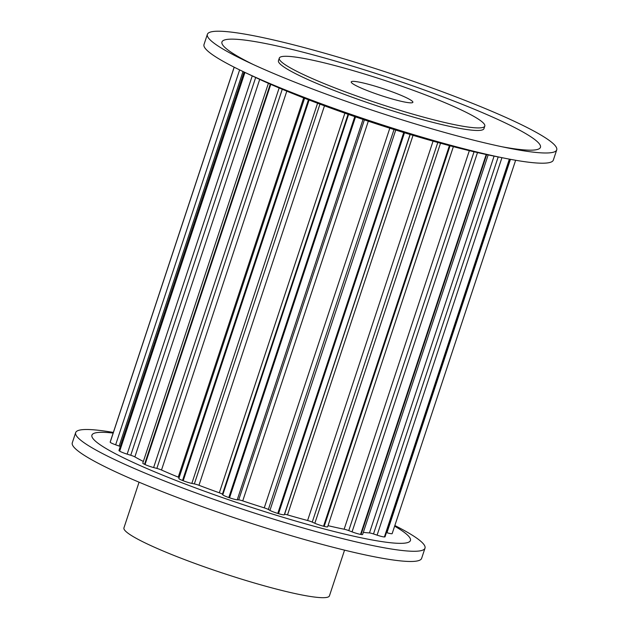 <?xml version="1.0" encoding="UTF-8"?>
<svg xmlns="http://www.w3.org/2000/svg" width="629" height="629" viewBox="0 0 629 629"><rect width="100%" height="100%" fill="white"/><g stroke="black" fill="none" stroke-linecap="round" stroke-linejoin="round"><path stroke-width="0.94" d="M372.022 92.392A32.464 3.577 -161.7 0 1 351.226 81.912A32.464 3.577 -161.7 0 1 392.079 91.81A32.464 3.577 -161.7 0 1 412.876 102.299A32.464 3.577 -161.7 0 1 372.022 92.392M348.623 93.076A108.219 11.927 -161.7 0 1 279.3 58.12A108.219 11.927 -161.7 0 1 415.478 91.134A108.219 11.927 -161.7 0 1 484.794 126.083A108.219 11.927 -161.7 0 1 348.623 93.076M279.3 58.12L278.45 60.675A108.219 11.927 18.3 0 0 347.774 95.624A108.219 11.927 18.3 0 0 483.953 128.638L484.794 126.083M325.217 93.752A183.982 20.285 -161.7 0 1 247.433 61.799A183.982 20.285 -161.7 0 1 207.373 34.336A183.982 20.285 -161.7 0 1 438.877 90.458A183.982 20.285 -161.7 0 1 556.72 149.875A183.982 20.285 -161.7 0 1 508.193 148.035A183.982 20.285 -161.7 0 1 325.217 93.752M556.72 149.875L553.347 160.081A183.982 20.285 -161.7 0 1 504.812 158.249A183.982 20.285 -161.7 0 1 321.844 103.966A183.982 20.285 -161.7 0 1 244.052 72.013A183.982 20.285 -161.7 0 1 204 44.549L207.373 34.336M253.251 64.512A167.746 18.493 -161.7 0 1 252.583 41.2A167.746 18.493 -161.7 0 1 433.019 93.155A167.746 18.493 -161.7 0 1 501.903 146.746M504.812 158.249L492.837 155.866A167.746 18.493 -161.7 0 1 326.011 106.372A167.746 18.493 -161.7 0 1 255.091 77.241L244.052 72.013M344.55 550.147L329.439 595.852A108.219 11.927 -161.7 0 1 193.26 562.837A108.219 11.927 -161.7 0 1 123.937 527.888L139.056 482.191M113.362 432.438A183.982 20.285 18.3 0 0 75.653 432.618L72.28 442.832A183.982 20.285 18.3 0 0 190.123 502.241A183.982 20.285 18.3 0 0 421.627 558.363L425 548.15A183.982 20.285 18.3 0 0 394.847 525.529M75.653 432.618A183.982 20.285 18.3 0 0 193.504 492.035A183.982 20.285 18.3 0 0 425 548.15M113.149 433.066A167.746 18.493 18.3 0 0 199.362 489.331A167.746 18.493 18.3 0 0 370.387 539.643A167.746 18.493 18.3 0 0 394.635 526.159M453.367 146.659L327.654 526.795A7.579 0.833 -161.7 0 1 324.187 526.387A148.428 16.362 -161.7 0 1 323.534 526.221A7.579 0.833 -161.7 0 1 314.838 523.265L312.243 522.109A4.332 0.48 18.3 0 0 307.597 520.505A136.524 15.049 -161.7 0 1 287.508 514.892A4.332 0.48 18.3 0 0 284.552 514.38L284.3 514.734A7.579 0.833 -161.7 0 1 278.521 513.649A148.428 16.362 -161.7 0 1 277.774 513.421A7.579 0.833 -161.7 0 1 269.943 510.394L268.363 509.482A4.332 0.48 18.3 0 0 264.251 507.862A136.524 15.049 -161.7 0 1 242.731 500.881A4.332 0.48 18.3 0 0 238.706 499.866L237.235 499.796A7.579 0.833 -161.7 0 1 229.554 497.798A148.428 16.362 -161.7 0 1 228.807 497.539A7.579 0.833 -161.7 0 1 222.784 494.803L222.407 494.237A4.332 0.48 18.3 0 0 219.324 492.798A136.524 15.049 -161.7 0 1 198.968 485.297A4.332 0.48 18.3 0 0 194.353 483.905L191.845 483.402A7.579 0.833 -161.7 0 1 183.196 480.745A148.428 16.362 -161.7 0 1 182.536 480.477A7.579 0.833 -161.7 0 1 178.84 478.48L304.585 98.258M488.159 154.915L362.626 534.469A7.579 0.833 -161.7 0 1 361.046 534.477A148.428 16.362 -161.7 0 1 360.566 534.391A7.579 0.833 -161.7 0 1 352.059 531.867L348.757 530.609A4.332 0.48 18.3 0 0 344.142 529.209A136.524 15.049 -161.7 0 1 328.024 525.663M509.899 159.231L385.027 536.812A7.579 0.833 -161.7 0 1 384.649 536.938A148.428 16.362 -161.7 0 1 384.405 536.946A7.579 0.833 -161.7 0 1 377.101 535.153L373.5 533.942A4.332 0.48 18.3 0 0 369.467 532.92A136.524 15.049 -161.7 0 1 363.318 532.378M392.174 533.573A7.579 0.833 -161.7 0 1 392.166 533.62A7.579 0.833 -161.7 0 1 386.961 532.732L386.434 532.574M120.273 446.472A4.332 0.48 18.3 0 0 119.148 446.055L115.65 444.805A7.579 0.833 -161.7 0 1 110.193 442.187A148.428 16.362 -161.7 0 1 110.177 442.093A7.579 0.833 -161.7 0 1 110.177 442.045A7.579 0.833 -161.7 0 1 110.201 442.006M143.349 461.458A136.524 15.049 -161.7 0 1 134.865 456.89A4.332 0.48 18.3 0 0 130.746 455.27L127.152 454.146A7.579 0.833 -161.7 0 1 119.683 451.158A148.428 16.362 -161.7 0 1 119.416 450.977A7.579 0.833 -161.7 0 1 118.944 450.482L244.107 72.036M179.155 477.537A4.332 0.48 18.3 0 0 178.243 477.136A136.524 15.049 -161.7 0 1 161.511 470.02A4.332 0.48 18.3 0 0 156.857 468.416L153.618 467.551A7.579 0.833 -161.7 0 1 145.04 464.548A148.428 16.362 -161.7 0 1 144.544 464.312A7.579 0.833 -161.7 0 1 142.791 463.133L268.402 83.319M403.739 132.53L277.774 513.421M395.735 130.054L269.943 510.394M394.021 129.519L268.363 509.482M389.815 128.19L264.251 507.862M368.303 121.193L242.731 500.881M364.372 119.872L238.706 499.866M363.027 119.424L237.235 499.796M355.534 116.868L229.554 497.798M404.486 132.758L278.521 513.649M449.405 145.613L323.534 526.221M440.528 143.223L314.838 523.265M437.8 142.469L312.243 522.109M433.059 141.148L307.597 520.505M413.033 135.337L287.508 514.892M410.187 134.488L284.552 514.38M410.069 134.449L284.3 514.734M450.057 145.786L324.187 526.387M354.78 116.609L228.807 497.539M486.201 154.498L360.566 534.391M477.497 152.572L352.059 531.867M474.046 151.778L348.757 530.609M469.336 150.661L344.142 529.209M486.673 154.6L361.046 534.477M509.348 159.129L384.405 536.946M501.942 157.675L377.101 535.153M498.192 156.935L373.5 533.942M494.087 156.118L369.467 532.92M509.584 159.176L384.649 536.938M510.449 159.334L386.961 532.732M234.169 67.177L110.177 442.093M234.208 67.201L110.193 442.187M244.65 72.296L119.416 450.977M243.014 71.517L119.148 446.055M239.633 69.89L115.65 444.805M244.94 72.429L119.683 451.158M270.273 84.144L144.544 464.312M259.706 79.396L134.865 456.89M255.673 77.516L130.746 455.27M252.245 75.897L127.152 454.146M270.777 84.365L145.04 464.548M308.446 99.759L182.536 480.477M303.665 97.904L178.243 477.136M286.808 91.15L161.511 470.02M282.256 89.263L156.857 468.416M279.158 87.958L153.618 467.551M309.114 100.011L183.196 480.745M348.576 114.462L222.784 494.803M348.065 114.281L222.407 494.237M344.881 113.165L219.324 492.798M324.478 105.806L198.968 485.297M319.957 104.123L194.353 483.905M317.582 103.235L191.845 483.402M515.638 160.269L392.166 533.62M234.153 67.177L110.177 442.045"/></g></svg>
